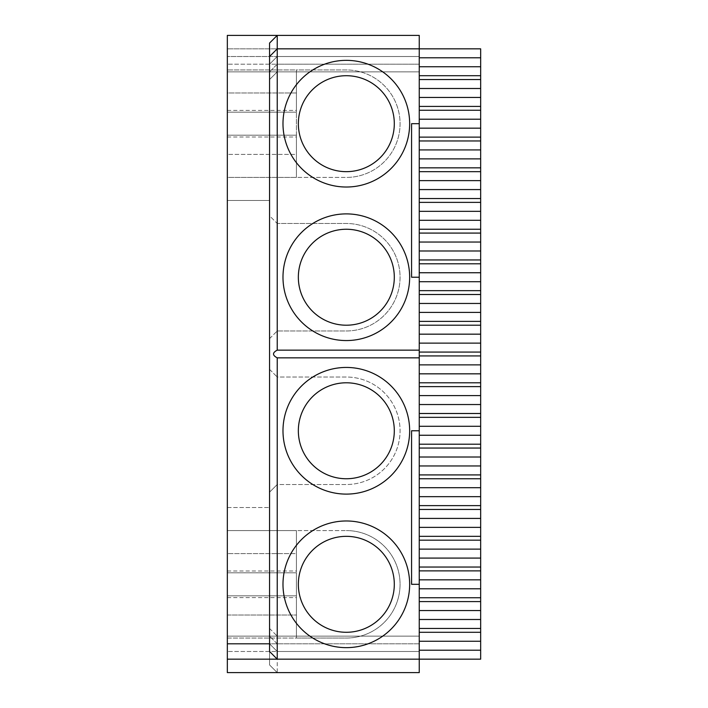 <?xml version="1.0" encoding="UTF-8"?>
<svg xmlns="http://www.w3.org/2000/svg" width="708" height="708" viewBox="0 0 708 708"><rect width="100%" height="100%" fill="white"/><g stroke="black" fill="none" stroke-linecap="round" stroke-linejoin="round"><path stroke-width="0.53" stroke-dasharray="3.54 2.66" d="M419.251 672.6L277.226 672.6L277.226 651.484L419.251 651.484L419.251 672.6M269.553 643.811L269.553 56.516L277.226 48.834L419.251 48.834L419.251 56.516L419.251 48.834L227.33 48.834L419.251 48.834L277.226 48.834L419.251 48.834L419.251 71.862L419.251 48.834L419.251 56.516L227.33 56.516L419.251 56.516L419.251 35.4L227.33 35.4L227.33 672.6L277.226 672.6L269.553 664.927L269.553 643.811L277.226 651.484L269.553 643.811L419.251 643.811L419.251 636.138L419.251 659.166L419.251 650.21L480.67 650.21L480.67 48.834L419.251 48.834L419.251 66.747L480.67 66.747M419.251 123.688L411.578 123.688L419.251 123.688L419.251 48.834L419.251 659.166L419.251 277.226L411.578 277.226L411.578 123.688L411.578 277.226L419.251 277.226L411.578 277.226L411.578 123.688L419.251 123.688L419.251 277.226M269.553 56.516L269.553 64.189L269.553 56.516L277.226 48.834L269.553 56.516L269.553 79.544L269.553 71.862L277.226 64.189L227.33 64.189L419.251 64.189L419.251 71.862L419.251 64.189L277.226 64.189L269.553 71.862L269.553 664.927L277.226 672.6M277.226 64.189L277.226 350.159C272.297 352.717 272.297 355.283 277.226 357.841L277.226 659.166L419.251 659.166L419.251 651.484L227.33 651.484L419.251 651.484L277.226 651.484L277.226 659.166L419.251 659.166L419.251 636.138L227.33 636.138L419.251 636.138L419.251 643.811L227.33 643.811L227.33 636.138L227.33 643.811M227.33 659.166L227.33 651.484L227.33 659.166L480.67 659.166L480.67 650.21M227.33 638.05L227.33 553.603L296.422 553.603L296.422 572.799L296.422 530.575L346.327 530.575L296.422 530.575L296.422 571.011L296.422 530.575L296.422 553.603L227.33 553.603L227.33 530.575L227.33 572.799L296.422 572.799L296.422 595.826L296.422 572.799L227.33 572.799L296.422 572.799L227.33 572.799L227.33 595.826L296.422 595.826L296.422 615.022L296.422 595.826L227.33 595.826L296.422 595.826L227.33 595.826L227.33 615.022L296.422 615.022L296.422 638.05L346.327 638.05A53.737 53.737 0 0 0 400.064 584.312A53.737 53.737 0 0 0 346.327 530.575A53.737 53.737 0 0 1 400.064 584.312A53.737 53.737 0 0 1 346.327 638.05L296.422 638.05L296.422 597.614L296.422 638.05L296.422 615.022L227.33 615.022L227.33 638.05L296.422 638.05L296.422 530.575L227.33 530.575L296.422 530.575L227.33 530.575L296.422 530.575L296.422 638.05L227.33 638.05M227.33 200.461L227.33 507.539L227.33 200.461L269.553 200.461L269.553 507.539L269.553 200.461L227.33 200.461M227.33 177.425L227.33 136.989L227.33 177.425L227.33 154.397L296.422 154.397L296.422 177.425L296.422 136.989L296.422 177.425L346.327 177.425L296.422 177.425L296.422 135.201L296.422 154.397L227.33 154.397L227.33 135.201L227.33 177.425L296.422 177.425L227.33 177.425M227.33 112.174L227.33 135.201L296.422 135.201L227.33 135.201L296.422 135.201L296.422 112.174L296.422 135.201L227.33 135.201L227.33 112.174L296.422 112.174L227.33 112.174L296.422 112.174L296.422 92.978L296.422 112.174L227.33 112.174L227.33 92.978L227.33 112.174M227.33 69.95L227.33 92.978L296.422 92.978L296.422 69.95L346.327 69.95A53.737 53.737 0 0 1 400.064 123.688A53.737 53.737 0 0 1 346.327 177.425A53.737 53.737 0 0 0 400.064 123.688A53.737 53.737 0 0 0 346.327 69.95L296.422 69.95L296.422 110.386L296.422 69.95L296.422 92.978L227.33 92.978L227.33 69.95L227.33 110.386L227.33 69.95L296.422 69.95L296.422 177.425L296.422 69.95L227.33 69.95M277.226 357.841L419.251 357.841M419.251 430.774L411.578 430.774L411.578 584.312L411.578 430.774L419.251 430.774L411.578 430.774L411.578 584.312L419.251 584.312M409.658 584.312A63.339 63.339 0 0 0 314.653 529.46A63.339 63.339 0 0 0 314.653 639.165A63.339 63.339 0 0 0 409.658 584.312A63.339 63.339 0 0 0 314.653 529.46A63.339 63.339 0 0 0 314.653 639.165A63.339 63.339 0 0 0 409.658 584.312A63.339 63.339 0 0 0 314.653 529.46A63.339 63.339 0 0 0 314.653 639.165A63.339 63.339 0 0 0 409.658 584.312M409.658 430.774A63.339 63.339 0 0 0 314.653 375.921A63.339 63.339 0 0 0 314.653 485.626A63.339 63.339 0 0 0 409.658 430.774A63.339 63.339 0 0 0 314.653 375.921A63.339 63.339 0 0 0 314.653 485.626A63.339 63.339 0 0 0 409.658 430.774A63.339 63.339 0 0 0 314.653 375.921A63.339 63.339 0 0 0 314.653 485.626A63.339 63.339 0 0 0 409.658 430.774M277.226 350.159L419.251 350.159M409.658 277.226A63.339 63.339 0 0 1 314.653 332.079A63.339 63.339 0 0 1 314.653 222.374A63.339 63.339 0 0 1 409.658 277.226A63.339 63.339 0 0 1 314.653 332.079A63.339 63.339 0 0 1 314.653 222.374A63.339 63.339 0 0 1 409.658 277.226A63.339 63.339 0 0 1 314.653 332.079A63.339 63.339 0 0 1 314.653 222.374A63.339 63.339 0 0 1 409.658 277.226M409.658 123.688A63.339 63.339 0 0 1 314.653 178.54A63.339 63.339 0 0 1 314.653 68.835A63.339 63.339 0 0 1 409.658 123.688A63.339 63.339 0 0 1 314.653 178.54A63.339 63.339 0 0 1 314.653 68.835A63.339 63.339 0 0 1 409.658 123.688A63.339 63.339 0 0 1 314.653 178.54A63.339 63.339 0 0 1 314.653 68.835A63.339 63.339 0 0 1 409.658 123.688M277.226 71.862L419.251 71.862L277.226 71.862L269.553 79.544L277.226 71.862M227.33 71.862L419.251 71.862L227.33 71.862M419.251 57.791L480.67 57.791M419.251 66.747L419.251 75.703L480.67 75.703M419.251 75.703L419.251 79.544L480.67 79.544M419.251 79.544L419.251 88.5L480.67 88.5M419.251 88.5L419.251 97.456L480.67 97.456M419.251 97.456L419.251 106.412L480.67 106.412M419.251 106.412L419.251 110.253L480.67 110.253M419.251 110.253L419.251 119.209L480.67 119.209M419.251 119.209L419.251 128.166L480.67 128.166M419.251 128.166L419.251 137.122L480.67 137.122M419.251 137.122L419.251 140.963L480.67 140.963M419.251 140.963L419.251 149.919L480.67 149.919M419.251 149.919L419.251 158.875L480.67 158.875M419.251 158.875L419.251 167.831L480.67 167.831M419.251 167.831L419.251 171.672L480.67 171.672M419.251 171.672L419.251 180.629L480.67 180.629M419.251 180.629L419.251 189.585L480.67 189.585M419.251 189.585L419.251 198.541L480.67 198.541M419.251 198.541L419.251 202.373L480.67 202.373M419.251 202.373L419.251 211.338L480.67 211.338M419.251 211.338L419.251 220.294L480.67 220.294M419.251 220.294L419.251 229.25L480.67 229.25M419.251 229.25L419.251 233.082L480.67 233.082M419.251 233.082L419.251 242.039L480.67 242.039M419.251 242.039L419.251 250.995L480.67 250.995M419.251 250.995L419.251 259.951L480.67 259.951M419.251 259.951L419.251 263.792L480.67 263.792M419.251 263.792L419.251 272.748L480.67 272.748M419.251 272.748L419.251 281.704L480.67 281.704M419.251 281.704L419.251 290.661L480.67 290.661M419.251 290.661L419.251 294.501L480.67 294.501M419.251 294.501L419.251 303.458L480.67 303.458M419.251 303.458L419.251 312.414L480.67 312.414M419.251 312.414L419.251 321.37L480.67 321.37M419.251 321.37L419.251 325.211L480.67 325.211M419.251 325.211L419.251 334.167L480.67 334.167M419.251 334.167L419.251 343.123L480.67 343.123M419.251 343.123L419.251 352.08L480.67 352.08M419.251 352.08L419.251 355.92L480.67 355.92M419.251 355.92L419.251 364.877L480.67 364.877M419.251 364.877L419.251 373.833L480.67 373.833M419.251 373.833L419.251 382.789L480.67 382.789M419.251 382.789L419.251 386.63L480.67 386.63M419.251 386.63L419.251 395.586L480.67 395.586M419.251 395.586L419.251 404.542L480.67 404.542M419.251 404.542L419.251 413.499L480.67 413.499M419.251 413.499L419.251 417.339L480.67 417.339M419.251 417.339L419.251 426.296L480.67 426.296M419.251 426.296L419.251 435.252L480.67 435.252M419.251 435.252L419.251 444.208L480.67 444.208M419.251 444.208L419.251 448.049L480.67 448.049M419.251 448.049L419.251 457.005L480.67 457.005M419.251 457.005L419.251 465.961L480.67 465.961M419.251 465.961L419.251 474.918L480.67 474.918M419.251 474.918L419.251 478.75L480.67 478.75M419.251 478.75L419.251 487.706L480.67 487.706M419.251 487.706L419.251 496.662L480.67 496.662M419.251 496.662L419.251 505.627L480.67 505.627M419.251 505.627L419.251 509.459L480.67 509.459M419.251 509.459L419.251 518.415L480.67 518.415M419.251 518.415L419.251 527.371L480.67 527.371M419.251 527.371L419.251 536.328L480.67 536.328M419.251 536.328L419.251 540.169L480.67 540.169M419.251 540.169L419.251 549.125L480.67 549.125M419.251 549.125L419.251 558.081L480.67 558.081M419.251 558.081L419.251 567.037L480.67 567.037M419.251 567.037L419.251 570.878L480.67 570.878M419.251 570.878L419.251 579.834L480.67 579.834M419.251 579.834L419.251 588.79L480.67 588.79M419.251 588.79L419.251 597.747L480.67 597.747M419.251 597.747L419.251 601.588L480.67 601.588M419.251 601.588L419.251 610.544L480.67 610.544M419.251 610.544L419.251 619.5L480.67 619.5M419.251 619.5L419.251 628.456L480.67 628.456M419.251 628.456L419.251 632.297L480.67 632.297M419.251 632.297L419.251 641.253L480.67 641.253M277.226 643.811L269.553 636.138L269.553 651.484L277.226 659.166L269.553 651.484L277.226 659.166L419.251 659.166L277.226 659.166L277.226 636.138L419.251 636.138L277.226 636.138L277.226 643.811L269.553 636.138L269.553 43.073L277.226 35.4M227.33 507.539L269.553 507.539L227.33 507.539M419.251 641.253L419.251 650.21M277.226 56.516L419.251 56.516L277.226 56.516L277.226 48.834L277.226 56.516L269.553 64.189L277.226 56.516M394.303 584.312A47.985 47.985 0 0 0 322.335 542.762A47.985 47.985 0 0 0 322.335 625.863A47.985 47.985 0 0 0 394.303 584.312A47.985 47.985 0 0 0 322.335 542.762A47.985 47.985 0 0 0 322.335 625.863A47.985 47.985 0 0 0 394.303 584.312A47.985 47.985 0 0 0 322.335 542.762A47.985 47.985 0 0 0 322.335 625.863A47.985 47.985 0 0 0 394.303 584.312M269.553 215.816L269.553 338.645L269.553 215.816L277.226 223.489L277.226 330.972L277.226 223.489L346.327 223.489A53.737 53.737 0 0 1 400.064 277.226A53.737 53.737 0 0 1 346.327 330.972L277.226 330.972L346.327 330.972A53.737 53.737 0 0 0 400.064 277.226A53.737 53.737 0 0 0 346.327 223.489L277.226 223.489L269.553 215.816M269.553 369.355L269.553 492.184L277.226 484.511L346.327 484.511A53.737 53.737 0 0 0 400.064 430.774A53.737 53.737 0 0 0 346.327 377.028L277.226 377.028L277.226 484.511L346.327 484.511A53.737 53.737 0 0 0 400.064 430.774A53.737 53.737 0 0 0 346.327 377.028L277.226 377.028L277.226 484.511L269.553 492.184L269.553 369.355L277.226 377.028L269.553 369.355M394.303 123.688A47.985 47.985 0 0 1 322.335 165.238A47.985 47.985 0 0 1 322.335 82.137A47.985 47.985 0 0 1 394.303 123.688A47.985 47.985 0 0 1 322.335 165.238A47.985 47.985 0 0 1 322.335 82.137A47.985 47.985 0 0 1 394.303 123.688A47.985 47.985 0 0 1 322.335 165.238A47.985 47.985 0 0 1 322.335 82.137A47.985 47.985 0 0 1 394.303 123.688M394.303 430.774A47.985 47.985 0 0 0 322.335 389.214A47.985 47.985 0 0 0 322.335 472.325A47.985 47.985 0 0 0 394.303 430.774A47.985 47.985 0 0 0 322.335 389.214A47.985 47.985 0 0 0 322.335 472.325A47.985 47.985 0 0 0 394.303 430.774A47.985 47.985 0 0 0 322.335 389.214A47.985 47.985 0 0 0 322.335 472.325A47.985 47.985 0 0 0 394.303 430.774M394.303 277.226A47.985 47.985 0 0 1 322.335 318.786A47.985 47.985 0 0 1 322.335 235.675A47.985 47.985 0 0 1 394.303 277.226A47.985 47.985 0 0 1 322.335 318.786A47.985 47.985 0 0 1 322.335 235.675A47.985 47.985 0 0 1 394.303 277.226A47.985 47.985 0 0 1 322.335 318.786A47.985 47.985 0 0 1 322.335 235.675A47.985 47.985 0 0 1 394.303 277.226M269.553 628.456L277.226 636.138L269.553 628.456M269.553 338.645L277.226 330.972L269.553 338.645M227.33 597.614L296.422 597.614M227.33 571.011L296.422 571.011M227.33 136.989L296.422 136.989M227.33 110.386L296.422 110.386"/><path stroke-width="1.06" d="M227.33 659.166L419.251 659.166L419.251 672.6L227.33 672.6L227.33 35.4L277.226 35.4L269.553 43.073L269.553 56.516L277.226 48.834L480.67 48.834L480.67 659.166L419.251 659.166L419.251 430.774L411.578 430.774L411.578 584.312L419.251 584.312M269.553 643.811L227.33 643.811M419.251 350.159L419.251 35.4L277.226 35.4L277.226 350.159L419.251 350.159L419.251 430.774M277.226 350.159C272.297 352.717 272.297 355.283 277.226 357.841L277.226 659.166L269.553 651.484L269.553 56.516M419.251 650.21L480.67 650.21M419.251 641.253L480.67 641.253M419.251 632.297L480.67 632.297M419.251 628.456L480.67 628.456M419.251 619.5L480.67 619.5M419.251 610.544L480.67 610.544M419.251 601.588L480.67 601.588M419.251 597.747L480.67 597.747M419.251 588.79L480.67 588.79M419.251 579.834L480.67 579.834M419.251 570.878L480.67 570.878M419.251 567.037L480.67 567.037M419.251 558.081L480.67 558.081M419.251 549.125L480.67 549.125M419.251 540.169L480.67 540.169M419.251 536.328L480.67 536.328M419.251 527.371L480.67 527.371M419.251 518.415L480.67 518.415M419.251 509.459L480.67 509.459M419.251 505.627L480.67 505.627M419.251 496.662L480.67 496.662M419.251 487.706L480.67 487.706M419.251 478.75L480.67 478.75M419.251 474.918L480.67 474.918M419.251 465.961L480.67 465.961M419.251 457.005L480.67 457.005M419.251 448.049L480.67 448.049M419.251 444.208L480.67 444.208M419.251 435.252L480.67 435.252M419.251 426.296L480.67 426.296M419.251 417.339L480.67 417.339M419.251 413.499L480.67 413.499M419.251 404.542L480.67 404.542M419.251 395.586L480.67 395.586M419.251 386.63L480.67 386.63M419.251 382.789L480.67 382.789M419.251 373.833L480.67 373.833M419.251 364.877L480.67 364.877M419.251 355.92L480.67 355.92M419.251 352.08L480.67 352.08M419.251 343.123L480.67 343.123M419.251 334.167L480.67 334.167M419.251 325.211L480.67 325.211M419.251 321.37L480.67 321.37M419.251 312.414L480.67 312.414M419.251 303.458L480.67 303.458M419.251 294.501L480.67 294.501M419.251 290.661L480.67 290.661M419.251 281.704L480.67 281.704M419.251 272.748L480.67 272.748M419.251 263.792L480.67 263.792M419.251 259.951L480.67 259.951M419.251 250.995L480.67 250.995M419.251 242.039L480.67 242.039M419.251 233.082L480.67 233.082M419.251 229.25L480.67 229.25M419.251 220.294L480.67 220.294M419.251 211.338L480.67 211.338M419.251 202.373L480.67 202.373M419.251 198.541L480.67 198.541M419.251 189.585L480.67 189.585M419.251 180.629L480.67 180.629M419.251 171.672L480.67 171.672M419.251 167.831L480.67 167.831M419.251 158.875L480.67 158.875M419.251 149.919L480.67 149.919M419.251 140.963L480.67 140.963M419.251 137.122L480.67 137.122M419.251 128.166L480.67 128.166M419.251 119.209L480.67 119.209M419.251 110.253L480.67 110.253M419.251 106.412L480.67 106.412M419.251 97.456L480.67 97.456M419.251 88.5L480.67 88.5M419.251 79.544L480.67 79.544M419.251 75.703L480.67 75.703M419.251 66.747L480.67 66.747M419.251 57.791L480.67 57.791M419.251 123.688L411.578 123.688L411.578 277.226L419.251 277.226M409.658 277.226A63.339 63.339 0 0 1 314.653 332.079A63.339 63.339 0 0 1 314.653 222.374A63.339 63.339 0 0 1 409.658 277.226M409.658 123.688A63.339 63.339 0 0 1 314.653 178.54A63.339 63.339 0 0 1 314.653 68.835A63.339 63.339 0 0 1 409.658 123.688M277.226 357.841L419.251 357.841M409.658 584.312A63.339 63.339 0 0 0 314.653 529.46A63.339 63.339 0 0 0 314.653 639.165A63.339 63.339 0 0 0 409.658 584.312M409.658 430.774A63.339 63.339 0 0 0 314.653 375.921A63.339 63.339 0 0 0 314.653 485.626A63.339 63.339 0 0 0 409.658 430.774M394.303 584.312A47.985 47.985 0 0 0 322.335 542.762A47.985 47.985 0 0 0 322.335 625.863A47.985 47.985 0 0 0 394.303 584.312M394.303 123.688A47.985 47.985 0 0 1 322.335 165.238A47.985 47.985 0 0 1 322.335 82.137A47.985 47.985 0 0 1 394.303 123.688M394.303 277.226A47.985 47.985 0 0 1 322.335 318.786A47.985 47.985 0 0 1 322.335 235.675A47.985 47.985 0 0 1 394.303 277.226M394.303 430.774A47.985 47.985 0 0 0 322.335 389.214A47.985 47.985 0 0 0 322.335 472.325A47.985 47.985 0 0 0 394.303 430.774"/></g></svg>
